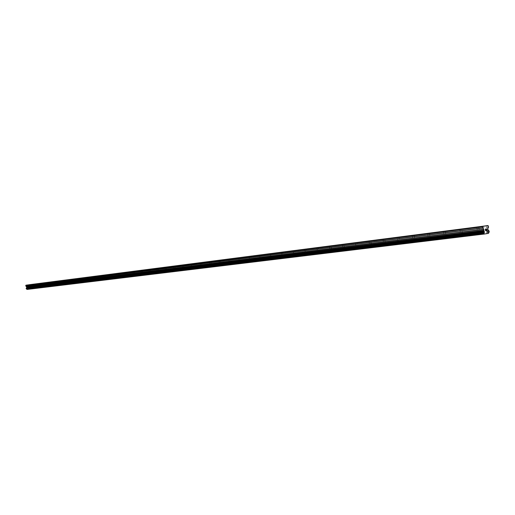 <?xml version="1.0" encoding="UTF-8"?>
<svg xmlns="http://www.w3.org/2000/svg" width="515" height="515" viewBox="0 0 515 515"><rect width="100%" height="100%" fill="white"/><g stroke="black" fill="none" stroke-linecap="round" stroke-linejoin="round"><path stroke-width="0.39" stroke-dasharray="2.58 1.93" d="M30.147 287.434L31.196 287.28L30.147 287.434M35.696 286.746L36.745 286.591L35.696 286.746M41.348 286.044L42.41 285.889L41.348 286.044M47.11 285.329L48.178 285.175L47.11 285.329M52.987 284.602L54.062 284.441L52.987 284.602M58.98 283.855L60.068 283.701L58.98 283.855M65.09 283.102L66.19 282.941L65.09 283.102M71.328 282.323L72.435 282.162L71.328 282.323M77.694 281.538L78.808 281.37L77.694 281.538M84.19 280.733L85.316 280.566L84.19 280.733M90.827 279.909L91.96 279.742L90.827 279.909M97.599 279.066L98.738 278.898L97.599 279.066M104.513 278.209L105.665 278.042L104.513 278.209M111.581 277.334L112.746 277.167L111.581 277.334M118.804 276.439L119.976 276.265L118.804 276.439M126.181 275.525L127.366 275.351L126.181 275.525M133.726 274.585L134.924 274.411L133.726 274.585M141.445 273.632L142.649 273.452L141.445 273.632M149.337 272.654L150.554 272.474L149.337 272.654M157.41 271.65L158.639 271.469L157.41 271.65M165.676 270.626L166.911 270.446L165.676 270.626M174.128 269.577L175.383 269.39L174.128 269.577M182.793 268.502L184.055 268.315L182.793 268.502M191.657 267.401L192.938 267.214L191.657 267.401M200.747 266.274L202.035 266.088L200.747 266.274M210.056 265.122L211.362 264.929L210.056 265.122M219.602 263.938L220.922 263.744L219.602 263.938M229.394 262.721L230.72 262.528L229.394 262.721M239.436 261.478L240.775 261.279L239.436 261.478M249.736 260.197L251.095 259.998L249.736 260.197M260.313 258.884L261.684 258.685L260.313 258.884M271.173 257.539L272.557 257.339L271.173 257.539M282.329 256.155L283.726 255.955L282.329 256.155M293.788 254.738L295.204 254.526L293.788 254.738M305.569 253.277L307.004 253.065L305.569 253.277M317.684 251.771L319.133 251.558L317.684 251.771M330.147 250.226L331.615 250.013L330.147 250.226M342.977 248.636L344.458 248.417L342.977 248.636M356.18 247L357.68 246.775L356.18 247M369.783 245.314L371.302 245.089L369.783 245.314M383.797 243.576L385.336 243.344L383.797 243.576M398.25 241.78L399.807 241.554L398.25 241.78M413.152 239.932L414.73 239.7L413.152 239.932M428.531 238.027L430.128 237.788L428.531 238.027M444.413 236.057L446.029 235.819L444.413 236.057M460.816 234.022L462.457 233.778L460.816 234.022M477.772 231.917L479.433 231.673L477.772 231.917M27.688 287.518L27.643 287.183L28.093 287.46L27.688 287.518M27.636 287.125L27.585 286.784L27.636 287.125M27.585 286.784L27.984 286.726L27.585 286.784M27.977 286.668L27.527 286.739L27.649 287.582L28.1 287.518L27.649 287.582L27.527 286.739L27.977 286.668M28.364 286.675L28.789 286.61L28.364 286.668M28.776 286.552L28.241 286.63L28.557 287.389L28.241 286.63L28.782 286.552M27.005 285.046L26.671 285.091M29.04 284.75L28.711 284.795M27.05 289.443L29.909 289.024L30.482 288.149L29.606 286.984L30.121 285.452L29.773 284.641M486.759 230.366L486.212 230.553M486.012 229.136L486.63 228.943M485.433 230.675L485.291 229.143M28.795 284.866L486.701 225.911M28.982 284.84L486.694 225.905M30.037 284.853L488.439 225.95M29.696 287.1L488.065 229.941M29.741 287.151L488.136 230.038M29.986 288.844L488.561 233.07M29.909 289.024L488.465 233.385M26.761 285.162L483.843 226.343L26.947 285.136M30.121 285.452L488.593 227.025M30.102 285.548L488.568 227.199M29.555 286.346L487.834 228.596M29.529 286.449L487.808 228.769M29.606 286.984L487.943 229.735M29.658 287.074L488.014 229.89M30.166 287.499L488.748 230.675M30.224 287.518L488.832 230.714M30.417 287.673L489.108 231.003M30.449 287.737L489.166 231.119M30.501 288.072L489.25 231.718M30.482 288.149L489.231 231.853M30.34 288.355L489.038 232.214M30.295 288.387L488.973 232.271M29.973 288.934L488.542 233.224M29.709 284.686L30.102 287.441L30.694 287.673L31.196 287.28L30.797 284.531M35.252 283.971L35.651 286.752L36.243 286.984L36.745 286.591L36.346 283.817M40.897 283.244L41.297 286.05L41.902 286.289L42.41 285.889L42.005 283.089M46.653 282.503L47.058 285.336L47.663 285.574L48.178 285.175L47.773 282.342M52.524 281.75L52.936 284.608L53.547 284.847L54.062 284.441L53.657 281.583M58.51 280.978L58.929 283.862L59.54 284.106L60.068 283.701L59.65 280.81M64.62 280.186L65.038 283.102L65.663 283.353L66.19 282.941L65.772 280.025M70.851 279.388L71.276 282.329L71.9 282.581L72.435 282.162L72.01 279.22M77.211 278.564L77.636 281.544L78.274 281.795L78.808 281.37L78.383 278.396M83.7 277.733L84.132 280.739L84.775 280.99L85.316 280.566L84.885 277.559M90.325 276.877L90.762 279.915L91.413 280.173L91.96 279.742L91.522 276.703M97.097 276.001L97.535 279.072L98.185 279.336L98.738 278.898L98.301 275.834M104.004 275.113L104.448 278.216L105.112 278.48L105.665 278.042L105.221 274.939M111.066 274.205L111.517 277.34L112.18 277.611L112.746 277.167L112.296 274.032M118.276 273.272L118.733 276.446L119.403 276.716L119.976 276.265L119.525 273.098M125.654 272.326L126.111 275.531L126.793 275.802L127.366 275.351L126.909 272.145M133.192 271.353L133.655 274.598L134.338 274.875L134.924 274.411L134.46 271.173M140.898 270.362L141.368 273.639L142.063 273.916L142.649 273.452L142.179 270.175M148.784 269.345L149.253 272.66L149.955 272.944L150.554 272.474L150.077 269.158M156.85 268.302L157.326 271.656L158.034 271.946L158.639 271.469L158.157 268.115M165.103 267.24L165.585 270.632L166.306 270.922L166.911 270.446L166.429 267.053M173.549 266.152L174.038 269.583L174.765 269.879L175.383 269.39L174.894 265.959M182.201 265.038L182.696 268.515L183.43 268.811L184.055 268.315L183.559 264.845M191.567 267.414L192.307 267.716L192.938 267.214L192.436 263.699M200.142 262.727L200.644 266.287L201.397 266.59L202.035 266.088L201.526 262.528M211.356 264.929L210.847 261.33M209.444 261.53L209.953 265.135L210.712 265.437L211.362 264.929M220.916 263.744L220.401 260.094M218.978 260.3L219.493 263.95L220.266 264.259L220.922 263.744M228.757 259.039L229.278 262.734L230.063 263.049L230.72 262.528L230.199 258.833M238.786 257.745L239.321 261.491L240.106 261.813L240.775 261.279L240.248 257.539M249.08 256.418L249.614 260.21L250.419 260.539L251.095 259.998L250.554 256.213M260.191 258.903L260.996 259.232L261.684 258.685L261.137 254.848M270.491 253.663L271.038 257.558L271.862 257.886L272.557 257.339L272.004 253.444M281.628 252.228L282.188 256.174L283.018 256.509L283.726 255.955L283.166 252.009M293.08 250.754L293.647 254.751L294.49 255.092L295.204 254.526L294.638 250.528M304.848 249.234L305.421 253.29L306.277 253.638L307.004 253.065L306.425 249.009M316.95 247.676L317.53 251.79L318.399 252.144L319.133 251.558L318.553 247.451M331.609 250.013L331.023 245.842M329.394 246.073L329.986 250.245L330.862 250.605L331.615 250.013M344.451 248.417L343.859 244.187M342.205 244.419L342.803 248.655L343.698 249.015L344.458 248.417M355.395 242.72L356 247.02L356.908 247.387L357.68 246.775L357.075 242.488M371.296 245.089L370.684 240.73M368.978 240.969L369.596 245.333L370.517 245.707L371.302 245.089M385.329 243.35L384.711 238.921M382.98 239.166L383.604 243.595L384.538 243.975L385.336 243.344M398.05 241.805L398.996 242.192L399.807 241.554L399.17 237.061M412.296 235.387L412.94 239.958L413.906 240.351L414.73 239.7L414.086 235.136M427.656 233.411L428.306 238.052L429.291 238.445L430.128 237.788L429.478 233.153M443.518 231.364L444.175 236.082L445.179 236.488L446.029 235.819L445.366 231.106M462.451 233.778L461.781 228.995M459.895 229.259L460.565 234.048L461.588 234.46L462.457 233.778M476.826 227.076L477.508 231.95L478.544 232.368L479.433 231.673L478.744 226.806M398.044 241.805L397.413 237.306M260.184 258.903L259.644 255.06M191.561 267.414L191.065 263.899"/><path stroke-width="0.77" d="M30.752 284.538L29.709 284.686L30.752 284.538M36.301 283.823L35.252 283.971L36.301 283.823M41.96 283.089L40.897 283.244L41.96 283.089M47.721 282.349L46.653 282.503L47.721 282.349M53.605 281.589L52.524 281.75L53.605 281.589M59.598 280.817L58.51 280.978L59.598 280.817M65.714 280.031L64.62 280.186L65.714 280.031M71.958 279.227L70.851 279.388L71.958 279.227M78.325 278.403L77.211 278.564L78.325 278.403M84.827 277.566L83.7 277.733L84.827 277.566M91.458 276.709L90.325 276.877L91.458 276.709M98.236 275.84L97.097 276.001L98.236 275.84M105.157 274.946L104.004 275.113L105.157 274.946M112.225 274.038L111.066 274.205L112.225 274.038M119.454 273.105L118.276 273.272L119.454 273.105M126.838 272.152L125.654 272.326L126.838 272.152M134.383 271.18L133.192 271.353L134.383 271.18M142.101 270.188L140.898 270.362L142.101 270.188M150 269.165L148.784 269.345L150 269.165M158.073 268.128L156.85 268.302L158.073 268.128M166.339 267.06L165.103 267.24L166.339 267.06M174.804 265.972L173.549 266.152L174.804 265.972M183.462 264.852L182.201 265.038L183.462 264.852M192.34 263.712L191.065 263.899L192.34 263.712M201.429 262.541L200.142 262.727L201.429 262.541M210.744 261.337L209.444 261.53L210.744 261.337M220.291 260.107L218.978 260.3L220.291 260.107M230.083 258.845L228.757 259.039L230.083 258.845M240.125 257.552L238.786 257.745L240.125 257.552M250.432 256.225L249.08 256.418L250.432 256.225M261.008 254.861L259.644 255.06L261.008 254.861M271.875 253.464L270.491 253.663L271.875 253.464M283.031 252.022L281.628 252.228L283.031 252.022M294.49 250.548L293.08 250.754L294.49 250.548M306.277 249.028L304.848 249.234L306.277 249.028M318.392 247.464L316.95 247.676L318.392 247.464M330.855 245.861L329.394 246.073L330.855 245.861M343.685 244.207L342.205 244.419L343.685 244.207M356.895 242.501L355.395 242.72L356.895 242.501M370.497 240.75L368.978 240.969L370.497 240.75M384.512 238.941L382.98 239.166L384.512 238.941M398.964 237.08L397.413 237.306L398.964 237.08M413.867 235.162L412.296 235.387L413.867 235.162M429.246 233.179L427.656 233.411L429.246 233.179M445.127 231.132L443.518 231.364L445.127 231.132M461.53 229.02L459.895 229.259L461.53 229.02M478.48 226.832L476.826 227.076L478.48 226.832M486.572 225.782L27.012 285.04L488.059 225.557L488.593 227.025L487.834 228.596L487.943 229.735L489.108 231.003L489.231 231.853L488.465 233.385L484.454 234.01L483.244 232.651L483.952 230.347L482.433 226.857L482.69 226.362L484.19 226.136M488.059 225.557L29.04 284.75M483.714 226.207L25.75 285.477L26.761 287.402L26.213 288.709L27.05 289.443L484.454 234.01M486.759 230.366L486.675 229.761L486.759 230.366L486.212 230.553L486.842 230.456L486.212 230.553M486.366 229.806L486.572 229.053L486.656 229.658M486.572 229.053L486.012 229.136L486.572 229.053M486.012 229.136L486.63 228.943L486.842 230.456L486.63 228.943M485.433 230.675L485.291 229.143M29.046 284.744L487.042 225.712M26.928 289.295L484.274 233.733M26.683 287.602L483.849 230.694M26.716 287.537L483.894 230.585M25.75 285.477L482.433 226.857M25.943 285.194L482.69 226.362M26.967 289.379L484.332 233.881M26.503 288.947L483.656 233.095M26.445 288.928L483.579 233.057M26.252 288.773L483.295 232.767M26.213 288.709L483.244 232.651M26.168 288.374L483.16 232.046M26.181 288.297L483.179 231.917M26.323 288.091L483.366 231.557M26.374 288.059L483.431 231.493M26.741 287.499L483.926 230.52M26.761 287.402L483.952 230.347M26.683 286.868L483.817 229.381M26.638 286.778L483.746 229.22M25.885 286.166L482.658 228.1M25.834 286.082L482.581 227.939"/></g></svg>
